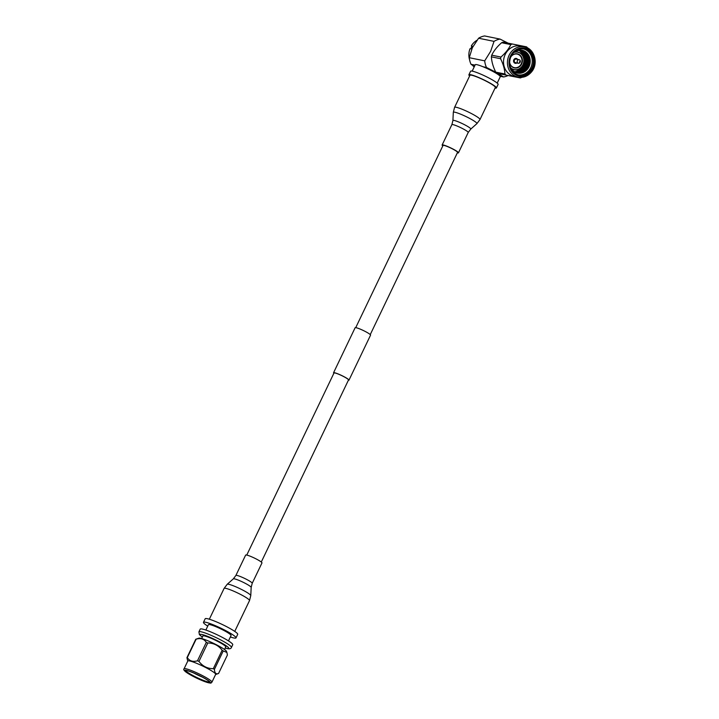 <?xml version="1.0" encoding="UTF-8"?>
<svg xmlns="http://www.w3.org/2000/svg" width="719" height="719" viewBox="0 0 719 719"><rect width="100%" height="100%" fill="white"/><g stroke="black" fill="none" stroke-linecap="round" stroke-linejoin="round"><path stroke-width="1.08" d="M246.761 555.077L334.002 372.999A8.053 0.998 25.6 0 1 334.937 372.963A8.053 0.998 25.6 0 1 343.322 376.397A8.053 0.998 25.6 0 1 348.517 379.956L261.285 562.033M333.85 373.323A8.556 1.061 25.6 0 1 333.544 372.784L355.123 327.747A8.556 1.061 25.6 0 1 356.121 327.711A8.556 1.061 25.6 0 1 365.027 331.351A8.556 1.061 25.6 0 1 370.555 335.144L348.976 380.171A8.556 1.061 25.6 0 1 348.364 380.279M333.544 372.784A8.556 1.061 25.6 0 1 334.542 372.739A8.556 1.061 25.6 0 1 343.457 376.388A8.556 1.061 25.6 0 1 348.976 380.171M245.637 555.104A9.059 1.114 25.6 0 1 255.524 558.618A9.059 1.114 25.6 0 1 261.968 562.932L252.216 583.289A9.059 1.114 25.6 0 0 245.772 578.975A9.059 1.114 25.6 0 0 235.886 575.461L245.637 555.104M457.545 152.41A8.053 0.998 -154.4 0 0 457.554 152.401A8.053 0.998 -154.4 0 0 450.768 148.051A8.053 0.998 -154.4 0 0 443.039 145.427A8.053 0.998 -154.4 0 0 443.03 145.436L355.734 327.648M457.329 152.859A9.059 1.114 -154.4 0 0 458.452 152.85A9.059 1.114 -154.4 0 0 450.831 147.943A9.059 1.114 -154.4 0 0 442.131 144.986A9.059 1.114 -154.4 0 0 442.122 145.004A9.059 1.114 -154.4 0 0 442.805 145.903M495.346 87.484A14.092 1.744 -154.4 0 0 495.355 87.457A14.092 1.744 -154.4 0 0 483.501 79.845A14.092 1.744 -154.4 0 0 469.956 75.261A14.092 1.744 -154.4 0 0 469.947 75.279A14.092 1.744 -154.4 0 0 469.938 75.306M458.452 152.85A9.059 1.114 -154.4 0 0 458.452 152.832L468.213 132.476A9.059 1.114 -154.4 0 0 468.213 132.476A9.059 1.114 -154.4 0 0 460.582 127.587A9.059 1.114 -154.4 0 0 451.883 124.639A9.059 1.114 -154.4 0 0 451.874 124.648A9.059 1.114 -154.4 0 0 451.865 124.666M207.737 626.132A18.038 2.229 25.6 0 1 203.477 622.321A18.038 2.229 25.6 0 1 205.571 622.232A18.038 2.229 25.6 0 1 224.364 629.925A18.038 2.229 25.6 0 1 236.003 637.906A18.038 2.229 25.6 0 1 233.909 637.987A18.038 2.229 25.6 0 1 230.359 636.971M203.477 622.321L205.176 618.771A18.038 2.229 25.6 0 1 207.27 618.691A18.038 2.229 25.6 0 1 226.063 626.375A18.038 2.229 25.6 0 1 237.701 634.356L236.003 637.906M205.859 630.051L208.429 624.694A12.547 1.546 25.6 0 1 209.885 624.631A12.547 1.546 25.6 0 1 222.953 629.979A12.547 1.546 25.6 0 1 231.051 635.533L228.48 640.89M198.911 631.848L200.215 629.125A18.038 2.229 25.6 0 1 202.309 629.035A18.038 2.229 25.6 0 1 221.101 636.728A18.038 2.229 25.6 0 1 232.74 644.709L231.437 647.433A18.038 2.229 25.6 0 0 219.798 639.452A18.038 2.229 25.6 0 0 201.005 631.758A18.038 2.229 25.6 0 0 198.911 631.848L199.397 634.634L202.336 637.088M201.644 638.544L202.875 635.964A12.681 1.564 25.6 0 1 204.349 635.902A12.681 1.564 25.6 0 1 217.56 641.312A12.681 1.564 25.6 0 1 225.748 646.92L224.508 649.5M214.406 669.371A17.831 2.202 -154.4 0 0 213.867 669.029A17.831 2.202 -154.4 0 0 213.3 668.688L222.135 650.246A17.831 2.202 25.6 0 1 222.701 650.596A17.831 2.202 25.6 0 1 223.241 650.929L214.406 669.371C214.657 673.119 216.042 674.485 218.567 673.469L227.402 655.027L226.907 652.448L223.241 650.929M222.135 650.246C218.495 645.437 213.714 643.02 207.791 642.975L198.956 661.417A17.831 2.202 -154.4 0 0 197.482 660.788L206.317 642.346C204.061 638.912 200.664 637.852 196.134 639.182L187.3 657.615A17.831 2.202 -154.4 0 0 186.931 657.669L195.766 639.236L198.884 638.166A15.45 1.905 25.6 0 1 208.312 640.971A15.45 1.905 25.6 0 1 222.234 648.008A15.45 1.905 25.6 0 1 226.53 651.414L226.907 652.448M198.956 661.417C202.596 666.225 207.378 668.643 213.3 668.688M187.3 657.615C189.546 661.058 192.944 662.118 197.482 660.788M187.749 661.129L186.931 657.669M211.368 670.701A15.45 1.905 -154.4 0 0 196.62 663.322A15.45 1.905 -154.4 0 0 187.794 661.022L184.055 668.823A15.45 1.905 25.6 0 1 187.893 669.29A15.45 1.905 25.6 0 1 207.629 678.502A15.45 1.905 25.6 0 1 211.925 682.178L215.664 674.377A15.45 1.905 -154.4 0 0 211.368 670.701M215.619 674.485L218.567 673.469M206.317 642.346A17.831 2.202 25.6 0 1 207.791 642.975M209.651 681.873A13.275 1.636 25.6 0 1 201.931 679.788A13.275 1.636 25.6 0 1 189.43 673.523A13.275 1.636 25.6 0 1 185.718 670.414M188.89 673.883A13.787 1.708 25.6 0 1 185.241 670.459A13.787 1.708 25.6 0 1 193.654 672.966A13.787 1.708 25.6 0 1 206.083 679.239A13.787 1.708 25.6 0 1 209.912 682.286A13.787 1.708 25.6 0 1 202.758 680.749A13.787 1.708 25.6 0 1 188.89 673.883M202.309 677.091A13.275 1.636 25.6 0 1 194.049 673.137M495.049 88.113A15.252 1.887 -154.4 0 0 496.407 87.961A15.252 1.887 -154.4 0 0 486.565 81.211A15.252 1.887 -154.4 0 0 470.666 74.704A15.252 1.887 -154.4 0 0 468.896 74.776A15.252 1.887 -154.4 0 0 469.633 75.935M496.407 87.961L498.105 84.42A15.252 1.887 -154.4 0 0 488.264 77.661A15.252 1.887 -154.4 0 0 472.365 71.163A15.252 1.887 -154.4 0 0 470.594 71.235L468.896 74.776M498.033 73.464L503.561 76.969L500.127 76.268A13.868 1.717 -154.4 0 0 483.042 66.759A13.868 1.717 -154.4 0 0 476.859 64.674A13.868 1.717 -154.4 0 0 475.241 64.737L472.185 71.127M508.117 43.149L500.065 39.096L484.624 35.95A19.224 17.112 -78.5 0 0 478.593 38.224L472.401 47.652A15.845 14.11 -78.5 0 1 473.084 46.313M469.552 59.722A15.845 14.11 -78.5 0 1 469.983 48.739L470.729 48.892A15.845 14.11 -78.5 0 1 471.349 47.436A15.845 14.11 -78.5 0 1 472.086 46.052L471.34 45.899A15.845 14.11 -78.5 0 1 477.003 40.255M500.065 39.096A19.224 17.112 101.5 0 0 494.034 41.369L490.628 51.364L484.705 60.845A19.224 17.112 101.5 0 0 486.475 67.46L495.813 72.215M483.042 66.759L486.475 67.46M471.34 45.899L471.952 46.286M518.138 70.714A13.032 11.603 101.5 0 0 518.92 70.067L519.702 69.087M523.315 56.945A13.032 11.603 101.5 0 0 521.796 52.748M522.47 66.696L521.922 66.588M518.929 50.438A11.216 9.985 -78.5 0 1 521.131 52.038A11.216 9.985 -78.5 0 1 523.729 64.027A11.216 9.985 -78.5 0 1 514.588 71.72M519.981 51.076A11.89 10.578 -78.5 0 1 523.207 56.675M520.969 67.649A11.89 10.578 -78.5 0 1 515.811 71.54M504.945 74.012A17.831 15.872 101.5 0 0 505.484 74.569A17.831 15.872 101.5 0 0 506.059 75.1L496.865 73.23A17.831 15.872 -78.5 0 1 496.29 72.7A17.831 15.872 -78.5 0 1 495.742 72.143L504.945 74.012C504.675 69.159 503.228 64.063 500.586 58.724L491.392 56.846C491.652 61.699 493.108 66.804 495.742 72.143M491.392 56.846A17.831 15.872 -78.5 0 1 491.724 55.183L500.918 57.053C505.412 53.143 508.71 48.991 510.823 44.596L501.628 42.727C497.144 46.636 493.836 50.788 491.724 55.183M501.628 42.727A17.831 15.872 -78.5 0 1 503.084 42.151L526.542 46.861L503.084 42.151M521.814 77.337L521.778 77.364A17.831 15.872 101.5 0 1 520.322 77.94L506.059 75.1M526.542 46.861A17.831 15.872 101.5 0 1 527.117 47.391A17.831 15.872 101.5 0 1 527.665 47.948L527.719 48.065M531.422 71.891A15.45 13.76 -78.5 0 1 518.165 77.131C523.396 77.994 527.863 76.241 531.566 71.873C538.828 63.524 534.487 48.389 524.34 46.852L520.448 46.061A15.45 13.76 101.5 0 0 505.124 54.653A15.45 13.76 101.5 0 0 507.991 72.979A15.45 13.76 101.5 0 0 514.274 76.34L518.165 77.131A15.45 13.76 -78.5 0 1 511.883 73.769A15.45 13.76 -78.5 0 1 511.083 52.092A15.45 13.76 -78.5 0 1 524.34 46.852A15.45 13.76 -78.5 0 1 530.622 50.213M500.918 57.053A17.831 15.872 101.5 0 0 500.586 58.724M512.279 44.021A17.831 15.872 101.5 0 0 510.823 44.596M519.298 50.411A11.216 9.985 -78.5 0 1 521.823 52.172A11.216 9.985 -78.5 0 1 524.358 64.359A11.216 9.985 -78.5 0 1 514.921 71.882M519.657 50.402A11.216 9.985 -78.5 0 1 522.524 52.316A11.216 9.985 -78.5 0 1 524.978 64.692A11.216 9.985 -78.5 0 1 515.253 72.035M520.017 50.411A11.216 9.985 -78.5 0 1 523.216 52.46A11.216 9.985 -78.5 0 1 525.598 65.025A11.216 9.985 -78.5 0 1 515.586 72.161M520.376 50.438A11.216 9.985 -78.5 0 1 523.908 52.604A11.216 9.985 -78.5 0 1 526.227 65.348A11.216 9.985 -78.5 0 1 515.927 72.286M520.727 50.474A11.216 9.985 -78.5 0 1 524.6 52.739A11.216 9.985 -78.5 0 1 526.838 65.672A11.216 9.985 -78.5 0 1 516.26 72.385M521.077 50.519A11.216 9.985 -78.5 0 1 525.301 52.882A11.216 9.985 -78.5 0 1 527.458 65.995A11.216 9.985 -78.5 0 1 516.61 72.484M514.247 52.119A11.216 9.985 -78.5 0 1 525.993 53.026A11.216 9.985 -78.5 0 1 526.569 68.754A11.216 9.985 -78.5 0 1 512.386 70.12A11.216 9.985 -78.5 0 1 510.939 68.332M510.598 67.703A8.88 7.9 -78.5 0 0 512.144 68.853A8.88 7.9 -78.5 0 0 522.92 64.791A8.88 7.9 -78.5 0 0 519.756 52.972A8.88 7.9 -78.5 0 0 513.681 52.559A11.666 10.39 -78.5 0 1 526.847 52.793A11.666 10.39 -78.5 0 1 527.449 69.168A11.666 10.39 -78.5 0 1 512.692 70.588A11.666 10.39 -78.5 0 1 510.589 67.694M523.603 48.946A13.275 11.819 -78.5 0 1 528.42 51.696A13.275 11.819 -78.5 0 1 531.017 67.128A13.275 11.819 -78.5 0 1 518.318 74.92M529.606 51.939A13.275 11.819 -78.5 0 1 532.06 67.676A13.275 11.819 -78.5 0 1 518.902 75.055A13.275 11.819 -78.5 0 1 513.501 72.17A13.275 11.819 -78.5 0 1 511.047 56.433A13.275 11.819 -78.5 0 1 524.205 49.045A13.275 11.819 -78.5 0 1 529.606 51.939M530.146 51.588A13.787 12.277 -78.5 0 1 530.856 70.938A13.787 12.277 -78.5 0 1 513.42 72.61A13.787 12.277 -78.5 0 1 512.71 53.26A13.787 12.277 -78.5 0 1 530.146 51.588M514.22 52.136A9.077 8.08 -78.5 0 1 517.671 52.002A9.077 8.08 -78.5 0 1 519.747 52.775A9.077 8.08 -78.5 0 1 523.45 63.703A9.077 8.08 -78.5 0 1 514.049 69.779A9.077 8.08 -78.5 0 1 511.973 69.015A9.077 8.08 -78.5 0 1 510.921 68.314M510.966 56.603A7.208 6.417 -78.5 0 1 517.383 53.844A7.208 6.417 -78.5 0 1 519.037 54.455A7.208 6.417 -78.5 0 1 521.985 63.146A7.208 6.417 -78.5 0 1 514.507 67.972A7.208 6.417 -78.5 0 1 512.854 67.361A7.208 6.417 -78.5 0 1 509.681 62.921M516.943 53.772A7.208 6.417 -78.5 0 1 518.156 54.276A7.208 6.417 -78.5 0 1 518.848 54.734M516.206 67.73A7.208 6.417 -78.5 0 1 514.067 67.865M510.787 57.017A6.929 6.174 -78.5 0 1 517.159 54.078A6.929 6.174 -78.5 0 1 519.864 55.48A6.929 6.174 -78.5 0 1 521.293 63.739A6.929 6.174 -78.5 0 1 514.391 67.667L513.681 67.523A6.929 6.174 -78.5 0 1 512.458 67.128M515.172 53.826A6.929 6.174 -78.5 0 1 516.449 53.934L517.159 54.078M514.391 67.667A6.929 6.174 -78.5 0 1 511.676 66.265A6.929 6.174 -78.5 0 1 509.672 62.472M516.871 62.957A2.481 2.202 -78.5 0 1 513.797 59.857A2.481 2.202 -78.5 0 1 517.599 59.389M519.828 61.313L519.486 62.023L519.828 61.313M517.968 63.11A1.824 1.627 -78.5 0 1 519.531 59.848A1.824 1.627 -78.5 0 1 517.968 63.11M518.39 63.272L515.406 62.661A1.824 1.627 -78.5 0 1 516.134 59.093L519.118 59.695M516.79 62.939A2.418 2.148 -78.5 0 1 513.752 60.126A2.418 2.148 -78.5 0 1 517.518 59.371M503.561 76.969A19.224 17.112 101.5 0 0 508.099 75.513M478.593 38.224L494.034 41.369M484.705 60.845L469.264 57.7A19.224 17.112 -78.5 0 0 471.035 64.315L475.052 65.132M471.763 49.072A15.845 14.11 -78.5 0 1 472.374 47.643L469.264 57.7M471.035 64.315L474.36 66.57M474.181 66.957A15.845 14.11 -78.5 0 1 472.644 65.447M497.197 83.107L500.253 76.726A13.868 1.717 -154.4 0 0 500.127 76.268M209.337 619.221L224.094 588.412L227.213 584.277L233.324 578.849A9.913 1.222 25.6 0 1 244.109 582.741A9.913 1.222 25.6 0 1 251.174 587.405L252.216 583.289M227.213 584.277A13.086 1.618 25.6 0 1 241.449 589.418A13.086 1.618 25.6 0 1 250.778 595.566L249.511 600.59A14.092 1.744 25.6 0 0 239.481 593.876A14.092 1.744 25.6 0 0 224.094 588.412M470.72 129.114A9.913 1.222 -154.4 0 0 470.765 129.087A9.913 1.222 -154.4 0 0 470.792 129.052A9.913 1.222 -154.4 0 0 462.533 123.713A9.913 1.222 -154.4 0 0 452.943 120.459A9.913 1.222 -154.4 0 0 452.916 120.531A9.913 1.222 -154.4 0 0 452.925 120.63M476.823 123.695A13.086 1.618 -154.4 0 0 476.877 123.659A13.086 1.618 -154.4 0 0 476.922 123.614A13.086 1.618 -154.4 0 0 466.011 116.568A13.086 1.618 -154.4 0 0 453.347 112.263A13.086 1.618 -154.4 0 0 453.312 112.371L452.916 120.531L451.874 124.648L442.122 145.004M495.355 87.457L479.995 119.525A14.092 1.744 -154.4 0 0 479.995 119.525A14.092 1.744 -154.4 0 0 468.141 111.912A14.092 1.744 -154.4 0 0 454.597 107.32A14.092 1.744 -154.4 0 0 454.588 107.347A14.092 1.744 -154.4 0 0 454.57 107.374L453.312 112.371M225.218 648.008A16.025 1.977 -154.4 0 0 226.898 648.439A16.025 1.977 -154.4 0 0 221.461 642.903A16.025 1.977 -154.4 0 0 201.724 634.446A16.025 1.977 -154.4 0 0 202.354 637.052M206.811 682.295A14.263 1.762 25.6 0 1 188.594 673.793A14.263 1.762 25.6 0 1 188.162 670.827A14.263 1.762 25.6 0 1 206.38 679.329A14.263 1.762 25.6 0 1 206.811 682.295M512.395 52.954A14.263 12.699 -78.5 0 1 530.433 51.229A14.263 12.699 -78.5 0 1 531.17 71.244A14.263 12.699 -78.5 0 1 513.132 72.97A14.263 12.699 -78.5 0 1 512.395 52.954M457.554 152.401L370.249 334.605M234.745 631.399L249.511 600.59M251.174 587.405L250.778 595.566M233.324 578.849L235.886 575.461M479.995 119.525L476.877 123.659L470.765 129.087L468.213 132.476M469.947 75.279L454.588 107.347M225.209 648.044L227.357 648.61C229.694 649.041 231.051 648.646 231.437 647.433M184.055 668.823C183.21 669.353 183.929 670.485 186.194 672.229C192.35 676.291 199.271 679.662 206.964 682.367C212.527 683.697 210.478 682.942 211.925 682.178M515.253 51.507L517.671 52.002M511.631 69.294L514.049 69.779M514.822 63.146L515.289 63.245M515.784 58.41L516.251 58.509"/></g></svg>

